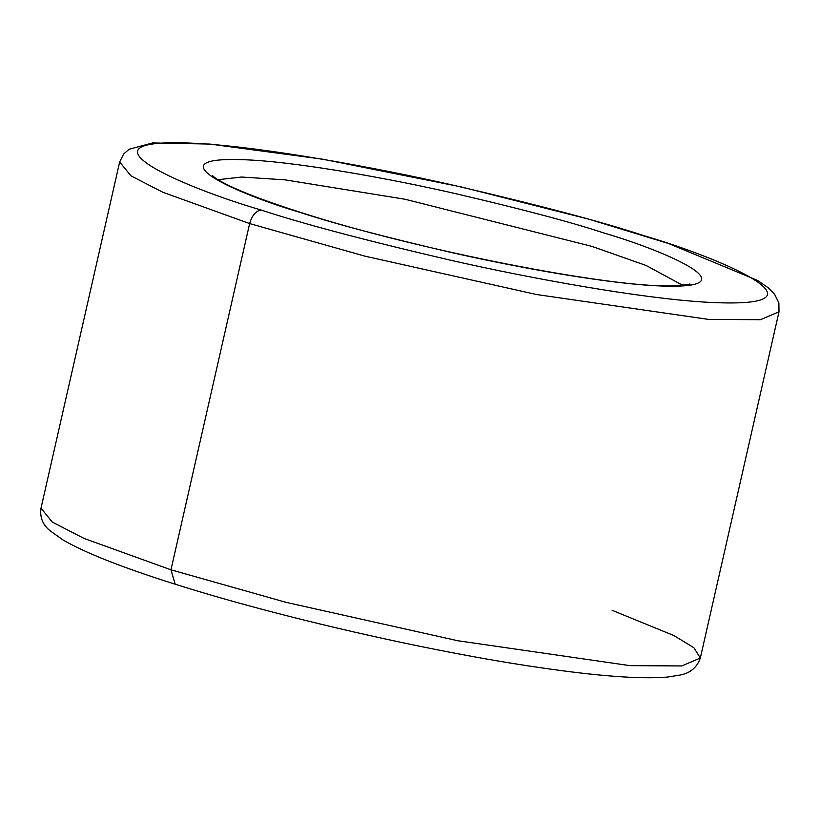 <?xml version="1.0" encoding="UTF-8"?>
<svg xmlns="http://www.w3.org/2000/svg" width="820" height="820" viewBox="0 0 820 820"><rect width="100%" height="100%" fill="white"/><g stroke="black" fill="none" stroke-linecap="round" stroke-linejoin="round"><path stroke-width="1.23" d="M682.63 285.268L646.109 265.475L591.968 246.4L405.09 199.26L285.042 179.857L241.603 177.038L218.038 179.713L241.603 177.038L285.042 179.857L405.09 199.26L591.968 246.4L646.109 265.475L682.63 285.268M170.97 569.808L286.118 602.362L457.806 640.748L629.934 665.635L681.789 665.942L700.341 658.019L681.789 665.942L629.934 665.635L457.806 640.748L286.118 602.362L170.97 569.808L249.628 223.573L162.862 192.259L130.995 175.869L119.658 161.991L130.995 175.869L162.862 192.259L249.628 223.573L170.97 569.808L84.194 538.494L52.337 522.104L41 508.226L52.337 522.104L84.194 538.494L170.97 569.808L175.172 584.199L170.97 569.808M779 311.784L760.447 319.708L708.603 319.4L536.475 294.513L364.777 256.117L249.628 223.573L364.777 256.117L536.475 294.513L708.603 319.4L760.447 319.708L779 311.784L778.877 302.877L774.582 294.247L768.207 287.769L757.69 280.471L668.751 243.591L589.139 219.268L461.27 186.929L323.121 159.254L209.961 144.064L152.582 142.946L129.191 149.22L123.635 153.996L119.658 161.991L41 508.226C39.739 517.328 42.742 524.81 49.989 530.683L62.843 539.857C85.157 552.864 122.6 567.645 175.172 584.199L176.341 584.414L175.172 584.199C277.918 616.845 430.049 651.674 538.935 667.47C597.708 676.131 640.594 679.329 667.572 677.053L680.221 675.024C690.296 673.097 697 667.429 700.341 658.019L779 311.784M261.385 210.104C302.488 223.696 365.474 240.383 450.323 260.165C533.595 279.128 639.825 298.029 703.714 302.037C841.761 310.39 724.818 259.274 643.659 235.596C602.546 222.005 539.57 205.318 454.721 185.535C371.439 166.573 265.219 147.682 201.33 143.664C63.283 135.31 180.226 186.437 261.385 210.104C180.226 186.437 63.283 135.31 201.33 143.664C265.219 147.682 371.439 166.573 454.721 185.535C539.57 205.318 602.546 222.005 643.659 235.596C724.818 259.274 841.761 310.39 703.714 302.037C639.825 298.029 533.595 279.128 450.323 260.165C365.474 240.383 302.488 223.696 261.385 210.104C256.014 210.658 252.099 215.147 249.628 223.573C252.099 215.147 256.014 210.658 261.385 210.104M301.319 212.769C237.123 194.043 144.617 153.607 253.821 160.218C304.353 163.385 388.383 178.34 454.259 193.335C521.376 208.987 571.202 222.179 603.725 232.931C667.921 251.658 760.427 292.104 651.223 285.493C600.681 282.316 516.661 267.371 450.785 252.375C383.657 236.724 333.842 223.522 301.319 212.769C333.842 223.522 383.657 236.724 450.785 252.375C516.661 267.371 600.681 282.316 651.223 285.493C760.427 292.104 667.921 251.658 603.725 232.931C571.202 222.179 521.376 208.987 454.259 193.335C388.383 178.34 304.353 163.385 253.821 160.218C144.617 153.607 237.123 194.043 301.319 212.769L302.488 212.985L301.319 212.769M174.086 583.707L176.341 584.414M612.12 610.326L673.845 635.52L693.894 647.728L700.341 658.019M689.22 283.997C692.51 284.171 686.617 284.786 671.539 285.832C610.89 287.912 417.216 250.038 302.488 212.985C268.776 202.304 243.694 192.895 227.253 184.756C220.262 181.199 215.701 178.483 213.589 176.607L212.636 175.716"/></g></svg>
